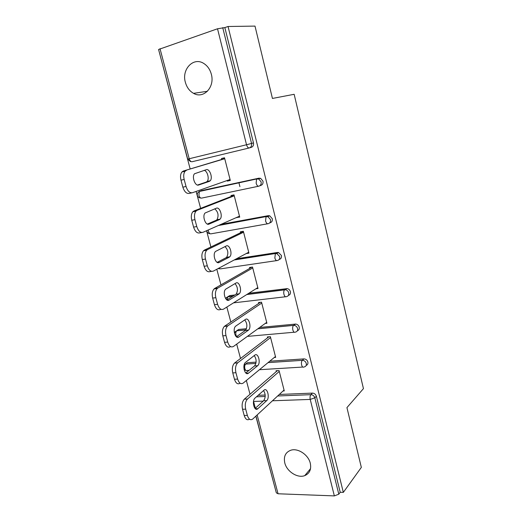 <?xml version="1.0" encoding="UTF-8"?>
<svg xmlns="http://www.w3.org/2000/svg" width="522" height="522" viewBox="0 0 522 522"><rect width="100%" height="100%" fill="white"/><g stroke="black" fill="none" stroke-linecap="round" stroke-linejoin="round"><path stroke-width="0.78" d="M185.369 82.306C186.798 87.389 189.525 91.069 193.551 93.347C203.443 99.291 215.071 87.194 211.338 74.254C210.033 69.439 207.521 65.85 203.802 63.475C193.499 56.598 181.415 69.348 185.369 82.306M284.777 462.89C286.754 471.49 297.592 478.485 304.737 475.633C309.657 473.5 311.503 469.363 310.29 463.236C308.398 454.838 298.062 447.915 290.989 450.179C285.534 452.176 283.466 456.411 284.777 462.89M158.812 50.386L190.171 168.971M196.135 191.424L200.631 208.363M206.575 230.724L210.895 246.984M216.813 269.261L220.956 284.862M226.848 307.053L230.828 322.022M236.694 344.122L240.512 358.483M246.358 380.492L250.018 394.26M255.839 416.178L275.577 490.008M160.013 48.69L189.205 158.747L187.685 159.086L158.577 49.486L217.524 28.775L224.845 27.594L228.049 26.491L255.004 26.1L272.438 98.443L294.154 94.299L363.442 388.636L346.934 407.617L361.335 467.405L343.332 492.376L340.213 492.266L316.371 396.244L314.831 397.823L338.804 494.197L340.213 492.266M239.911 186.641L238.926 182.765M338.804 494.197L334.354 495.9L278.05 493.773L276.334 492.846L255.943 416.08M228.049 26.491L343.332 492.376M276.288 371.605L276.066 370.744L279.055 370.568L284.275 390.919L283.074 390.971M224.845 27.594L253.47 142.904C253.836 145.201 253.085 146.695 251.212 147.38L249.555 147.87M258.162 395.311L265.183 395.03M279.316 394.456L312.43 393.105C314.375 393.229 315.686 394.273 316.371 396.244M201.348 190.628L258.886 178.185L260.641 178.348L262.964 181.147C263.323 183.398 262.566 184.827 260.7 185.447L259.695 185.845M221.06 224.329L268.23 215.677L269.691 215.782L272.282 218.679C272.628 220.878 271.871 222.255 270.005 222.809L269.567 223.024M236.544 258.729L277.397 252.478L278.539 252.524L281.43 255.506C281.763 257.653 281.006 258.977 279.159 259.473M228.068 296.6L229.713 295.609L234.939 294.963M248.837 293.247L287.191 288.614C288.81 288.953 289.88 289.971 290.402 291.661C290.734 293.638 290.049 294.897 288.359 295.432M236.792 330.739L238.652 329.447L246.462 328.703M259.702 327.451L295.661 324.064C297.436 324.292 298.623 325.33 299.217 327.157C299.537 328.99 298.917 330.185 297.364 330.739M245.47 364.154L247.435 362.705L256.106 362.124M269.77 361.204L303.974 358.895C305.899 359.006 307.197 360.043 307.869 362.014C308.182 363.723 307.615 364.858 306.179 365.413M274.285 357.485L275.675 357.387L270.363 336.677L267.368 336.938L267.597 337.812M265.254 323.425L266.925 323.262L261.522 302.179L258.52 302.525L258.749 303.412M255.937 288.783L258.018 288.516L252.517 267.055L249.509 267.486L249.744 268.393M246.195 253.575L248.948 253.15L243.35 231.292L240.335 231.82L240.57 232.74M236.642 217.452L239.715 217.132L234.013 194.869L230.992 195.489L231.233 196.429M227.142 180.527L227.292 181.101L230.313 180.449L224.499 157.774L221.478 158.492L221.726 159.451M236.701 217.694L239.539 216.441M227.292 181.101L230.215 180.07M247.363 415.401L245.692 409.163L242.534 409.261L244.205 415.479L247.363 415.401C248.655 419.264 250.41 420.51 252.641 419.127L284.053 390.064M242.534 409.261C241.634 404.857 242.234 401.49 244.342 399.16L247.48 399.036L279.277 371.429M247.48 399.036C245.386 401.372 244.792 404.746 245.692 409.163M266.703 400.628C270.07 397.862 267.316 387.083 264.015 390.156L255.049 398.058C251.493 400.857 254.325 411.969 257.77 408.772L266.703 400.628L263.63 400.739C265.731 397.503 265.698 394.11 263.551 390.567M249.503 419.192C247.258 420.575 245.497 419.336 244.205 415.479M244.342 399.16L277.371 370.666M255.062 408.504L263.63 400.739M237.634 379.083L235.931 372.728L232.766 372.917L234.469 379.253L237.634 379.083C239.011 383.168 240.877 384.492 243.226 383.07L275.453 356.519M232.766 372.917C231.872 368.643 232.434 365.38 234.456 363.123L237.804 362.738L270.592 337.551M237.804 362.738L237.601 362.907C235.592 365.172 235.037 368.447 235.931 372.728M257.581 365.765L257.646 365.713C261.059 363.044 258.162 352.226 254.795 355.143L245.47 362.431C241.901 365.263 245.001 376.323 248.465 373.158L257.581 365.765L254.573 365.909C256.733 362.575 256.615 359.136 254.234 355.58M240.146 383.226L240.081 383.233C237.719 384.655 235.853 383.331 234.469 379.253M234.659 362.953L268.915 336.801M245.797 372.982L254.508 365.968M227.716 342.06L225.98 335.574L222.816 335.861L224.551 342.328L227.716 342.06C229.125 346.243 231.044 347.711 233.464 346.464L266.703 322.374M222.816 335.861C221.928 331.757 222.437 328.606 224.343 326.407L227.938 325.741L261.75 303.067M227.938 325.741L227.501 326.093C225.602 328.299 225.093 331.457 225.98 335.574M248.289 330.263L248.518 330.074C251.832 327.359 248.818 316.841 245.451 319.431L235.657 326.159C232.199 329.043 235.429 339.783 238.887 336.958L248.289 330.263L245.444 330.361C247.558 326.863 247.317 323.392 244.714 319.94M230.776 346.68L230.313 346.719C227.879 347.965 225.961 346.504 224.551 342.328M224.786 326.054L260.413 302.303M236.388 336.794L245.209 330.55M217.609 304.306L215.84 297.697L212.663 298.088L214.438 304.678L217.609 304.306C219.044 308.593 221.015 310.205 223.514 309.148L257.79 287.622M212.663 298.088C211.788 294.14 212.245 291.093 214.04 288.96L214.725 288.431L217.883 288.02L252.752 267.962M217.883 288.02L217.198 288.542C215.416 290.689 214.96 293.736 215.84 297.697M238.822 294.088L239.22 293.775C242.423 291.028 239.298 280.777 235.937 283.055L225.661 289.181C222.32 292.105 225.667 302.558 229.125 300.059L238.822 294.088L236.14 294.16C238.208 290.473 237.817 286.956 234.972 283.622M221.276 309.396L220.356 309.5C217.85 310.564 215.873 308.959 214.438 304.678M214.725 288.431L251.937 267.14M226.835 299.922L235.735 294.467M207.299 265.802L205.492 259.062L202.314 259.565L204.122 266.285L207.299 265.802C208.767 270.2 210.79 271.969 213.367 271.094L248.713 252.23M202.314 259.565C201.453 255.767 201.857 252.831 203.534 250.756L204.461 250.071L207.625 249.549L243.585 232.218M207.625 249.549L206.699 250.24C205.035 252.315 204.631 255.258 205.492 259.062M229.178 257.229L229.739 256.804C232.832 254.031 229.602 244.022 226.235 245.986L215.475 251.473C212.258 254.423 215.716 264.621 219.175 262.449L229.178 257.229L226.085 257.711L226.652 257.281C228.669 253.366 228.114 249.803 224.995 246.599M211.625 271.349L210.209 271.557C207.619 272.425 205.59 270.67 204.122 266.285M204.461 250.071L243.376 231.396M217.152 262.351L226.085 257.711M196.781 226.535L194.934 219.658L191.757 220.264L193.597 227.122L196.781 226.535C198.282 231.044 200.363 232.962 203.019 232.29L239.481 216.199M191.757 220.264C190.908 216.61 191.267 213.785 192.827 211.775L193.995 210.947L197.159 210.314L234.254 195.815M197.159 210.314L195.998 211.149C194.445 213.159 194.093 215.991 194.934 219.658M219.344 219.671L220.082 219.142C223.051 216.349 219.723 206.549 216.349 208.213L205.087 213.009C202.001 215.977 205.57 225.961 209.028 224.101L219.344 219.671L216.252 220.251L216.989 219.723C218.933 215.495 218.183 211.873 214.744 208.859M201.812 232.512L199.861 232.858C197.192 233.53 195.104 231.618 193.597 227.122M193.995 210.947L234.124 195.306M207.351 224.062L216.252 220.251M186.047 186.471L184.168 179.457L180.984 180.181L182.863 187.176L186.047 186.471C187.587 191.091 189.727 193.173 192.468 192.716L230.065 179.496M180.984 180.181C180.155 176.658 180.462 173.93 181.917 171.992L183.32 171.04L224.747 158.734M186.491 170.296L185.088 171.249C183.646 173.187 183.339 175.921 184.168 179.457M209.329 181.382L210.222 180.762C213.074 177.963 209.655 168.338 206.275 169.702L194.504 173.767C191.548 176.749 195.215 186.543 198.68 185.003L209.329 181.382L206.229 182.067L207.13 181.447C209.603 179.033 207.371 170.766 204.128 170.374M191.828 192.853L189.303 193.394C186.55 193.858 184.403 191.783 182.863 187.176M183.32 171.04L224.695 158.551M197.492 185.036L206.229 182.067M334.354 495.9L310.225 399.421L272.477 400.779M263.225 401.111L253.568 401.457L255.362 408.23M257.15 414.957L278.05 493.773M277.665 395.983L310.877 394.671C312.828 394.789 314.146 395.839 314.831 397.823L310.225 399.421C309.82 397.346 310.035 395.761 310.877 394.671L312.43 393.105M249.196 147.967L192.109 161.729C190.863 161.859 189.897 160.867 189.205 158.747L246.528 144.757L217.524 28.775M222.731 27.633L251.545 143.452L253.47 142.904M246.528 144.757L251.545 143.452C251.911 145.762 251.16 147.256 249.288 147.948C248.126 148.046 247.206 146.982 246.528 144.757M256.452 396.818L265.196 396.472M247.435 362.705L245.673 364.088C244.714 365.093 244.446 366.588 244.851 368.591C245.464 370.437 246.299 371.057 247.35 370.444L249.079 370.339M268.067 362.601L302.303 360.33C301.435 361.374 301.214 362.934 301.625 365.022C302.218 366.959 303.001 367.612 303.961 366.986L303.967 366.979C305.82 366.666 306.59 365.491 306.283 363.462C305.605 361.478 304.3 360.434 302.368 360.33L303.908 358.901M244.172 364.787L245.673 364.088L255.891 363.41L245.673 364.088L244.126 364.943M294.206 332.233L247.363 336.39M238.652 329.447L236.838 330.707L245.882 329.858M257.946 328.723L293.573 325.369L295.23 324.071M285.514 296.764L233.53 302.858M229.713 295.609L227.846 296.737L233.086 296.091M247.017 294.382L284.686 289.756L286.395 288.601M276.673 260.622L220.467 268.863L218.653 268.275M234.665 259.728L275.636 253.49L277.397 252.478M267.682 223.788L211.182 233.791C210.007 234.091 209.087 233.23 208.422 231.207L208.219 229.993M219.109 225.191L266.409 216.539L268.23 215.677M258.527 186.243L201.733 198.079C200.52 198.301 199.574 197.375 198.895 195.306L199.391 191.476L199.893 191.143L258.886 178.185M201.929 190.419L198.504 191.998M303.974 358.895L302.29 360.343L268.054 362.62M245.816 329.937L236.72 330.798C235.827 331.764 235.579 333.212 235.983 335.144L236.649 336.612M237.132 337.114L237.464 337.303M295.661 324.064L293.475 325.454C292.659 326.459 292.45 327.973 292.862 329.995C293.475 331.979 294.271 332.69 295.269 332.142C297.122 331.77 297.892 330.543 297.573 328.468C296.979 326.628 295.785 325.591 294.01 325.356L257.822 328.808M234.391 333.023L236.838 330.707L235.063 331.842M287.191 288.614L284.497 289.919C283.72 290.898 283.537 292.359 283.935 294.317C284.562 296.346 285.384 297.129 286.408 296.659C288.268 296.228 289.038 294.95 288.712 292.829C288.183 291.132 287.107 290.108 285.482 289.769L246.756 294.552M226.763 299.869L227.846 296.737L226.143 297.821M278.539 252.524L276.777 253.535L275.348 253.712L274.846 257.972C275.486 260.047 276.334 260.896 277.384 260.517C279.25 260.021 280.014 258.697 279.681 256.53L276.777 253.535L275.636 253.49L234.202 259.982M269.691 215.782L267.877 216.643L266.031 216.819L265.587 220.943C266.24 223.07 267.107 223.99 268.197 223.697C270.063 223.142 270.827 221.759 270.474 219.547L267.877 216.643L266.409 216.539L218.294 225.55M260.641 178.348L256.543 179.222L256.152 183.209C256.811 185.388 257.705 186.38 258.834 186.178C260.7 185.558 261.457 184.122 261.104 181.865L258.768 179.053L257.007 178.883L199.391 191.476C197.675 192.344 196.996 193.682 197.355 195.496M257.861 408.687L255.349 408.765M248.465 373.158L246.208 373.295M238.887 336.958L236.929 337.134M229.125 300.059L227.501 300.254M219.175 262.449L217.928 262.638M209.028 224.101L208.18 224.258M198.68 185.003L198.262 185.095M207.423 91.272L193.551 93.347M310.538 468.658L304.737 475.633M244.1 369.615L246.045 370.522M259.447 369.707L302.76 367.057M232.812 296.261L227.631 296.894L225.602 298.577M218.124 268.556L219.331 268.843M206.869 231.305C207.397 232.773 208.474 233.588 210.105 233.745M206.745 230.646L206.856 231.253M197.362 195.522C197.858 196.938 198.869 197.766 200.409 198.008M187.685 159.093L190.563 161.611M257.77 408.772L255.454 408.843M257.646 365.713L254.573 365.909M237.601 362.907L234.456 363.123M248.518 330.074L245.444 330.361M227.501 326.093L224.343 326.407M239.22 293.775L236.14 294.16M217.198 288.542L214.04 288.96M229.739 256.804L226.652 257.281M206.699 250.24L203.534 250.756M220.082 219.142L216.989 219.723M195.998 211.149L192.827 211.775M210.222 180.762L207.13 181.447M185.088 171.249L181.917 171.992"/></g></svg>
